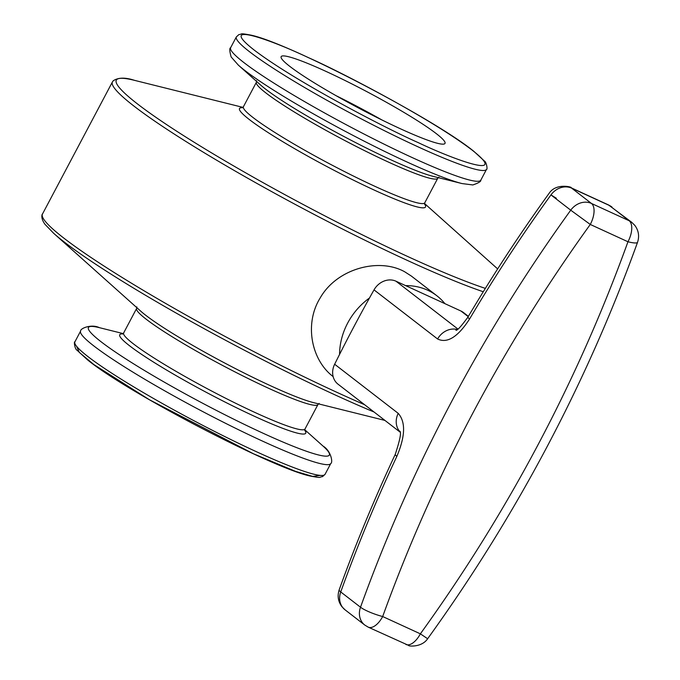 <?xml version="1.0" encoding="UTF-8"?>
<svg xmlns="http://www.w3.org/2000/svg" width="680" height="680" viewBox="0 0 680 680"><rect width="100%" height="100%" fill="white"/><g stroke="black" fill="none" stroke-linecap="round" stroke-linejoin="round"><path stroke-width="1.02" d="M333.14 376.601C311.414 360.179 304.028 324.003 320.161 297.976C336.957 268.404 379.041 257.465 404.634 271.753L411.332 276.046M326.069 71.434A92.701 9.163 -152.1 0 1 445.009 143.404A92.701 9.163 -152.1 0 1 358.793 108.128A92.701 9.163 -152.1 0 1 281.154 56.644A92.701 9.163 -152.1 0 1 326.069 71.434M381.769 119.884A92.701 9.163 27.9 0 0 336.158 95.727M339.567 354.416A63.691 54.986 -52.3 0 1 369.461 298.019M405.62 285.617A63.691 54.986 -52.3 0 1 436.9 295.8A63.691 54.986 -52.3 0 1 444.898 303.654M427.644 638.741C516.647 515.363 586.611 383.214 637.542 242.301A17.688 3.119 -160.2 0 1 627.963 241.757C577.592 381.089 508.394 511.785 420.368 633.837L427.644 638.741C421.566 647.879 407.583 646.136 408.791 645.481L368.237 627.156A17.688 8.755 114.7 0 0 382.678 616.531L420.368 633.837A17.688 8.755 114.7 0 1 405.926 644.462M468.392 316.336L463.522 312.579A17.688 15.274 127.7 0 0 460.946 311.015L468.214 316.633M399.976 432.038L338.045 384.192A17.688 15.274 -52.3 0 1 334.645 364.242A1415.326 1221.986 -52.3 0 1 374.025 289.875A17.688 15.274 -52.3 0 1 395.981 281.197L460.946 311.015M455.889 330.183C456.96 330.964 460.955 326.638 467.883 317.186A17.688 1.266 30.7 0 0 469.608 318.945C457.921 336.991 447.253 343.672 437.597 338.988A17.688 15.274 -52.3 0 1 457.206 329.477M334.645 364.242L398.216 413.355C405.781 421.94 405.331 436.262 396.865 456.331A17.688 2.227 -154.9 0 1 395.258 454.367C400.036 439.756 401.54 432.021 399.763 431.171L399.763 431.171M395.258 454.367C374.399 498.814 355.716 543.957 339.192 589.798A17.688 3.119 19.8 0 0 340.731 591.948L360.51 607.223A17.688 3.119 19.8 0 0 382.678 616.531C433.05 477.198 502.248 346.502 590.274 224.459L570.733 210.188L550.953 194.905L556.367 198.262M483.276 291.754A229.993 22.738 -152.1 0 1 250.147 179.596A229.993 22.738 -152.1 0 1 112.43 81.923L42.466 214.064A229.993 22.738 27.9 0 0 148.18 293.233A229.993 22.738 27.9 0 0 364.565 404.685M485.358 288.388A227.367 22.474 -152.1 0 1 219.564 157.649A227.367 22.474 -152.1 0 1 134.555 80.359C125.264 77.282 118.133 77.444 113.177 80.835L112.43 81.923M42.466 214.064C42.619 213.18 39.848 217.337 45.016 224.349L53.609 233.249A227.367 22.474 27.9 0 0 334.909 394.825A227.367 22.474 27.9 0 0 374.068 412.021M424.515 204.034A105.23 10.404 -152.1 0 1 374.536 190.213A105.23 10.404 -152.1 0 1 273.844 136.204A105.23 10.404 -152.1 0 1 242.53 107.678M53.609 233.249L140.718 311.142A105.23 10.404 27.9 0 0 270.912 385.925A105.23 10.404 27.9 0 0 313.463 402.611L384.94 420.418M438.931 177.208L437.758 178.27A102.612 10.14 -152.1 0 1 388.042 161.908A102.612 10.14 -152.1 0 1 256.394 82.246L243.423 106.734A102.612 10.14 27.9 0 0 375.079 186.405A102.612 10.14 27.9 0 0 424.796 202.768L424.575 204.331M268.269 388.127A102.612 10.14 -152.1 0 1 136.62 308.457L123.649 332.953A102.612 10.14 27.9 0 0 255.298 412.624A102.612 10.14 27.9 0 0 305.014 428.986L317.985 404.49A102.612 10.14 -152.1 0 1 268.269 388.127M390.685 159.706A105.23 10.404 27.9 0 0 433.236 176.392L462.068 183.575A136.289 13.473 -152.1 0 1 406.954 161.968A136.289 13.473 -152.1 0 1 238.349 65.118L260.491 84.923A105.23 10.404 27.9 0 0 390.685 159.706M304.742 430.253A105.23 10.404 -152.1 0 1 254.753 416.432A105.23 10.404 -152.1 0 1 154.062 362.423A105.23 10.404 -152.1 0 1 122.757 333.897M123.165 333.591L99.34 327.649A136.289 13.473 27.9 0 0 202.564 403.197A136.289 13.473 27.9 0 0 323.068 446.106C330.675 450.415 333.276 462.4 330.769 463.531L325.057 474.317A141.533 13.991 27.9 0 1 193.426 420.452A141.533 13.991 27.9 0 1 74.894 341.861C73.669 341.309 74.868 349.341 77.07 350.243L87.431 359.771C126.497 392.037 274.389 469.158 311.006 476.204C322.762 478.337 318.325 477.122 322.55 476.612L325.057 474.317M486.514 169.362C487.747 169.915 486.54 161.882 484.338 160.981L473.977 151.453C434.911 119.195 287.019 42.066 250.401 35.029C238.654 32.895 243.091 34.102 238.858 34.612L236.351 36.916A141.533 13.991 -152.1 0 0 417.945 146.795A141.533 13.991 -152.1 0 0 486.514 169.362L480.811 180.149A141.533 13.991 -152.1 0 1 349.171 126.284A141.533 13.991 -152.1 0 1 230.648 47.694C229.381 48.127 229.551 51.221 231.157 56.975L238.349 65.118M99.34 327.649C91.502 323.774 80.129 328.363 80.605 331.075A141.533 13.991 27.9 0 0 199.13 409.666A141.533 13.991 27.9 0 0 330.76 463.531M418.183 142.596C388.51 129.668 296.361 82.186 254.099 49.997C214.804 19.176 273.896 41.114 307.989 57.46C337.654 70.388 429.802 117.869 472.073 150.059C511.36 180.88 452.276 158.933 418.183 142.596M76.602 346.315L79.331 352.444L93.942 364.625L149.319 399.695L253.419 453.764L295.553 471.367L312.698 476.408L320.416 475.405M611.94 207.026A17.688 15.274 127.7 0 0 609.365 205.462L629.144 220.745A17.688 15.274 -52.3 0 1 631.72 222.3L608.506 204.944A17.688 8.755 114.7 0 1 609.365 205.462L571.676 188.165L591.447 203.439L629.144 220.745A17.688 8.755 114.7 0 1 627.963 241.757L590.274 224.459A17.688 8.755 114.7 0 0 591.447 203.439A17.688 15.274 -52.3 0 0 570.733 210.188A1415.326 1221.986 -52.3 0 0 360.51 607.223A17.688 15.274 -52.3 0 0 364.803 625.082L345.024 609.798A17.688 15.274 127.7 0 1 340.731 591.948A1415.326 1221.986 127.7 0 1 396.865 456.331M395.981 281.197L457.878 329.018M374.025 289.875L437.597 338.988M608.506 204.944L570.817 187.637A17.688 8.755 114.7 0 1 571.676 188.165A17.688 15.274 127.7 0 0 550.953 194.905A1415.326 1221.986 127.7 0 0 469.608 318.945M399.925 431.74A17.688 15.274 -52.3 0 1 398.216 413.355M242.947 107.372L134.564 80.359M424.541 203.516L497.649 268.906M243.423 106.734L242.258 107.797M319.158 403.427L317.985 404.49M136.833 306.901L136.62 308.457M437.758 178.27L424.796 202.768M256.615 80.682L256.394 82.246M123.649 332.953L122.477 334.016M304.793 430.55L305.014 428.986M304.759 429.734L323.068 446.106M480.811 180.149C481.16 181.432 478.508 183.031 472.846 184.943L462.068 183.575M236.351 36.916L230.648 47.694M80.605 331.075L74.894 341.861M411.171 275.918L436.9 295.8M637.542 242.301C639.54 236.198 638.63 230.562 634.831 225.394L631.72 222.3M467.883 317.186C493.051 274.728 520.123 233.452 549.091 193.358C556.385 182.138 573.877 187.595 570.817 187.637M339.192 589.798C337.203 595.901 338.104 601.537 341.912 606.704L345.024 609.798M364.803 625.082L368.237 627.156"/></g></svg>

